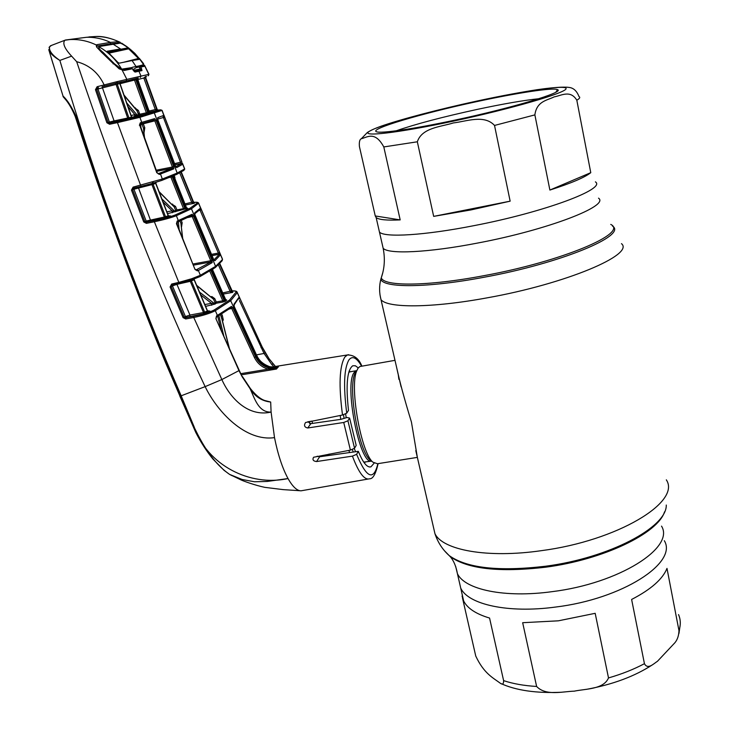 <?xml version="1.0" encoding="UTF-8"?>
<svg xmlns="http://www.w3.org/2000/svg" width="729" height="729" viewBox="0 0 729 729"><rect width="100%" height="100%" fill="white"/><g stroke="black" fill="none" stroke-linecap="round" stroke-linejoin="round"><path stroke-width="1.09" d="M378.788 229.143L379.463 232.104C384.493 237.745 424.287 235.476 474.26 225.598C544.445 212.139 606.765 188.747 595.374 181.858C606.765 188.747 544.445 212.139 474.26 225.598C424.287 235.476 384.493 237.745 379.463 232.104L378.788 229.143M398.244 374.442L398.872 379.326M555.462 607.066C507.958 613.526 468 604.432 460.71 588.066L458.924 580.229L460.71 588.066C468 604.432 507.958 613.526 555.462 607.066C622.265 599.074 677.979 562.797 664.329 540.69C677.979 562.797 622.265 599.074 555.462 607.066M340.179 415.466L340.78 419.366M348.808 450.404L349.665 452.545M361.165 366.295L359.916 366.514L358.003 368.218L356.554 371.289C349.528 388.019 361.219 453.028 372.893 462.168L377.412 463.744L417.362 457.384M417.371 457.447L411.448 422.127C404.34 398.872 399.383 380.574 396.585 367.234M470.925 209.934L510.145 201.168L494.526 125.443C484.229 114.243 466.341 121.461 453.392 122.928C440.899 126.892 421.991 127.584 417.334 141.791L433.673 216.376L470.925 209.934M590.772 172.673L576.821 100.228C570.424 89.631 561.421 95.572 554.168 96.884C547.388 100.338 536.708 101.039 534.876 114.89L549.885 190.059C571.254 183.198 584.886 177.402 590.772 172.673L549.885 190.059M454.869 120.13C413.735 128.978 380.82 133.699 376.574 131.767C368.191 129.215 422 113.35 476.219 101.741C516.688 92.948 553.448 87.28 557.521 89.658C565.303 91.936 512.505 107.919 454.869 120.13M396.212 130.801C415.457 124.121 442.357 117.005 476.921 109.468C503.01 103.892 523.65 100.31 538.84 98.725M433.673 216.376L510.145 201.168M375.262 215.957L376.146 217.552C378.77 219.748 386.789 220.532 400.185 219.903L383.8 146.939C374.979 130.746 367.298 137.271 361.329 138.738C359.679 139.357 359.042 141.964 359.415 146.547L375.262 215.957L400.185 219.903M558.387 620.816L522.666 622.703L536.626 686.463C545.857 696.168 562.214 691.511 574.261 691.156C585.87 688.723 603.621 689.443 608.505 677.934L595.183 613.317L558.387 620.816M462.496 598.008L475.745 656.036C484.02 673.687 492.968 677.733 500.486 683.365C502.609 684.85 503.648 683.93 503.611 680.622L489.56 618.046C475.973 613.991 467.335 608.296 463.653 600.951L462.058 596.076L462.651 596.55M666.989 568.392C662.679 579.145 650.888 589.497 631.615 599.457L644.436 663.682C647.762 669.942 653.512 663.809 657.494 661.249L674.945 642.686C677.432 639.661 678.781 635.652 678.981 630.658L666.989 568.392M276.419 369.038L268.099 369.156C261.921 367.261 257.373 363.397 254.467 357.584L231.731 308.485L232.934 307.875L255.642 356.937C258.376 362.431 262.677 366.086 268.564 367.908L276.501 369.038L241.472 374.824M265.429 400.686L270.678 402.034C261.93 401.132 255.05 396.667 250.047 388.639L242.183 376.784L239.003 370.715L215.893 318.628L216.504 315.939L231.43 306.426L232.934 307.875M367.963 479.071L300.977 490.827C296.913 490.726 292.602 486.635 288.019 478.552C282.424 468.246 277.922 454.604 274.505 437.619L271.097 412.076L270.678 402.034M358.24 367.899L355.378 365.776L352.772 365.767C347.15 369.876 345.728 384.757 348.498 410.409L346.731 413.17L342.512 415.02L305.551 422.51C303.711 425.463 304.449 427.294 307.756 427.987L343.733 422.474L347.933 420.779L349.628 418.1L356.189 445.419L354.549 448.253L350.403 450.112L313.579 457.256C312.222 459.726 313.224 461.165 316.577 461.548L352.426 456.126L356.618 454.322C366.541 478.142 373.631 481.249 377.877 463.671M229.589 474.397L242.119 479.491L254.53 481.769L267.16 481.459L288.019 478.552C249.983 486.926 207.3 465.257 194.187 426.984L181.175 395.801L205.141 386.625C217.561 412.259 245.773 441.792 274.505 437.619M217.288 316.559L216.823 316.814L217.406 315.466L215.347 310.7C210.234 313.297 203.036 315.557 193.759 317.479L221.853 379.554C230.209 398.399 248.398 417.298 271.097 412.076C258.221 412.65 254.485 397.761 250.047 388.639L250.32 388.448C258.485 398.799 264.18 400.44 265.566 400.722M75.898 116.093L75.169 116.358C68.025 99.381 62.393 97.239 63.059 96.1C67.296 100.001 71.57 106.662 75.898 116.093C107.692 214.244 142.583 307.538 180.582 395.993C192.656 424.56 205.232 457.52 229.553 474.379L232.095 475.709M309.725 423.567L309.369 421.544M185.084 317.753L184.729 316.905M111.018 122.745L110.671 121.734M299.965 490.726L283.28 489.633L264.827 487.355C255.123 485.341 243.012 480.921 240.98 479.892L229.553 474.379L224.031 470.305L212.914 459.024C206.553 451.178 200.83 442.303 195.764 432.406L179.835 396.093L181.175 395.801C135.685 291.09 95.244 179.298 59.851 60.416L71.597 56.142L76.682 61.701C118.344 185.476 161.164 293.787 205.141 386.625L221.853 379.554L239.267 370.46L215.893 318.628M51.431 45.426L49.554 46.829C48.797 50.693 52.233 55.222 59.851 60.416C54.447 57.163 50.884 54.028 49.171 51.012L48.77 49.645M96.966 47.139L96.274 44.979C87.744 40.888 78.914 39.084 69.802 39.566L64.872 40.25C62.32 43.275 64.571 48.57 71.597 56.142M79.753 38.127L86.541 37.288C94.734 37.07 102.698 38.765 110.434 42.382L118.636 41.681C111.491 38.327 104.147 36.578 96.593 36.459L88.938 36.924M96.893 44.669L110.434 42.382L110.389 43.795L96.875 46.1L96.893 44.669L96.274 44.979L96.529 46.902L101.541 52.288L96.529 46.902M110.389 43.795L117.87 42.965L117.943 41.58M50.775 56.279L59.514 84.783M58.202 80.582L49.171 51.012L49.554 46.829M49.053 47.412L50.511 45.781L64.872 40.25M134.482 115.957L134.737 116.64M216.167 318.436L216.504 315.939M220.996 329.563L217.725 316.359M218.882 315.703L223.839 336.069M222.053 319.63L220.504 314.764M229.234 348.289L221.142 316.167L222.336 315.557L223.293 319.885L222.555 321.17M222.208 319.867L223.293 319.885M216.969 316.778L231.002 307.72L231.43 306.426M229.353 308.987L231.731 308.485L231.12 307.838M276.501 369.038L277.448 367.817C268.017 368.701 260.955 364.864 256.253 356.308L254.467 357.584M240.852 373.667L268.099 369.156L268.564 367.908M231.95 290.844C235.139 290.762 236.852 291.163 237.089 292.056L237.253 292.657L230.692 300.722L215.347 310.7L214.235 309.962L229.526 300.066L236.068 292.065C236.251 291.226 234.893 290.825 231.986 290.88M232.168 291.017L232.897 291.117L232.715 292.393L230.246 291.591L218.472 265.037M219.538 264.053L231.64 291.345L231.722 290.534L232.897 291.117M230.382 291.791L231.64 291.345L232.715 292.393L223.256 294.069M222.746 292.921L231.458 290.935M213.041 269.101L212.567 269.703M212.476 269.475L225.589 299.437L212.421 269.511M211.692 269.976L224.906 300.011L225.589 299.437L226.765 300.093L225.935 299.874M210.927 270.459L224.186 300.585L225.352 301.241L222.764 302.07L222.81 300.813L209.761 271.179M226.765 300.093L216.249 301.97L216.212 303.228L215.073 304.057L205.578 306.38M232.214 291.044L219.857 263.734M194.761 212.759L200.685 207.938L220.614 254.713L214.864 260.736L213.433 259.178L194.98 215.137L194.761 212.759L194.607 213.843M196.219 270.177L197.459 270.896L194.998 269.429L176.445 223.675L177.183 221.069L191.918 214.353L193.449 216.003L211.984 260.189L212.185 262.622L198.37 270.459L200.375 275.289L199.91 276.628L191.581 279.89L191.691 278.742L200.375 275.289L215.593 266.34L222.536 259.478L220.559 254.94L219.393 254.284L211.975 255.624M215.447 267.434L222.19 260.718L222.436 258.986L220.468 254.476M193.978 202.398C196.648 202.024 198.206 202.27 198.643 203.145L191.463 208.776L176.382 215.711C171.087 217.752 163.743 219.766 154.366 221.771L178.833 282.387L191.691 278.742M194.607 213.87L200.12 209.478L200.603 208.157L198.68 203.537L197.468 202.89C197.832 202.343 196.675 202.179 194.005 202.407M200.083 210.262L201.332 209.66L219.575 252.444L218.354 253.081L200.083 210.262L199.245 210.453M220.614 254.713L218.354 253.081L211.437 254.348M200.621 208.139L200.502 209.15M200.685 207.938L200.657 208.804M219.42 254.111L211.92 255.487M213.898 259.907L219.365 254.33M213.907 260.062L214.864 260.736M190.497 216.176L193.249 215.556M192.492 214.517L192 214.627M133.671 188.118L132.596 189.695L144.861 221.534L146.411 222.145L154.393 220.568C163.26 218.755 170.212 216.877 175.252 214.955L190.26 208.084L197.468 202.89M180.965 172.263L193.231 202.38L181.33 172.062L193.467 201.851L194.689 202.507L194.251 203.318L191.818 202.58L179.726 172.919M193.076 202.006L184.993 203.892M174.267 175.461L175.142 179.261M179.252 209.478L184.947 208.585M173.074 176.509L185.685 208.029L186.442 207.61L173.857 176.154L172.244 176.883L172.172 176.345L173.283 176.418M187.007 208.221L187.645 208.303L186.442 207.61L173.903 176.117L173.119 175.953M173.775 175.671L173.857 176.154L173.821 175.653M187.645 208.303L167.542 213.661M171.889 204.184L175.507 206.398L176.937 209.916L183.498 208.658L170.878 177.156L172.244 176.883L184.884 208.458L186.086 209.15M183.498 208.658L185.685 208.029L186.888 208.722M170.805 176.91L169.237 177.548M172.609 204.949L172.554 204.074M161.783 198.817L174.459 211.046L175.68 210.444L174.24 206.918L175.507 206.398M176.874 211.146L175.68 210.444L176.937 209.916M159.186 192.046L174.24 206.918L158.995 191.545M174.978 177.229L174.422 177.439M193.231 202.38L194.251 203.318L185.448 205.013M192.903 202.115L193.331 202.607L191.982 202.844L193.331 202.607M193.477 201.869L194.689 202.507M182.35 163.004L182.715 164.262L176.71 167.588L175.27 165.811L157.838 119.957L157.728 117.642L157.892 119.939L175.817 166.895M152.388 182.168L152.352 183.38L141.007 186.351L133.708 188.109L133.106 187.125L162.339 179.015L177.183 173.055L184.592 168.964L182.715 164.262L181.521 163.56L174.96 164.854M176.846 174.313L183.927 170.349L184.619 168.7L182.669 163.815M133.753 117.651L109.642 123.092L138.765 116.54L160.763 109.842L162.111 110.398L139.932 117.323L117.442 122.618L140.998 186.351L133.708 188.109M157.728 117.642L163.815 115.364L162.02 110.553L160.863 109.824L138.802 116.531L139.932 117.323L141.718 122.39L154.612 118.636L156.152 120.495L173.666 166.522L173.739 168.891L159.305 174.45L158.22 173.657L159.332 173.274L160.48 174.04L162.339 179.015L161.774 180.409L152.397 183.362M163.114 116.758L163.979 115.246L181.876 161.902L164.052 115.592M163.979 115.246L163.533 116.531M181.521 163.56L180.592 162.449L163.15 116.786M157.646 119.082L164.608 117.196M174.924 164.772L181.603 163.442L182.842 164.107M174.495 163.66L181.876 161.902M139.649 124.932L140.67 124.686M142.037 124.358L143.385 124.021M175.807 166.731L181.485 163.588M175.798 166.868L176.71 167.588M160.763 109.842L158.065 110.061M156.525 109.368L157.245 110.243M150.384 112.895L146.283 114.043L146.365 112.858L134.482 80.072L120.075 83.717M126.627 102.789L137.17 115.045L138.474 114.663L139.695 115.41L131.575 117.305L135.129 116.558L134.929 114.69L127.912 106.47M158.147 110.07L155.341 109.733L143.823 78.003L145.609 76.436L145.235 77.766L143.886 78.203M149.126 111.027L156.662 109.259L157.737 110.398L149.527 112.111L157.692 110.407M156.771 109.56L158.412 110.052M98.488 87.617L97.959 89.029L109.377 122.062L110.471 122.873L114.061 122.053L114.088 120.896L127.684 118.043L116.057 84.436L96.647 89.339L108.047 122.408L114.088 120.896L102.06 86.742L116.285 83.142L102.06 86.742M114.061 122.053L127.657 119.201L127.684 118.043L131.475 117.178L119.838 83.58L117.269 84.19L128.905 117.852L130.017 118.654L134.027 117.597L131.475 117.178M119.857 83.644L121.898 81.803L119.802 83.471M137.726 78.431L117.278 82.906L117.834 82.769L117.269 84.19L116.057 84.436L115.437 83.361M117.278 82.906L116.285 83.142L116.303 81.839L117.351 81.575L117.278 82.906M131.074 115.492L134.929 114.69L137.17 115.045M134.874 107.901L138.392 110.462L139.786 114.225L138.474 114.663L137.079 110.899L124.085 95.435M138.392 110.462L137.079 110.899L136.268 109.651M135.412 108.566L135.339 107.81M139.649 115.419L146.283 114.034L139.695 115.41L139.786 114.225L149.481 112.148L137.635 79.415L138.155 78.058M150.712 112.886L149.481 112.148L137.681 79.397L134.482 80.072L133.826 79.069L138.31 78.003M136.542 78.395L135.867 79.816L147.768 112.667L148.944 113.414L149.828 113.15L150.703 112.867L149.527 112.129M139.376 113.113L138.009 113.396M145.199 77.666L137.845 79.507L139.503 84.5M137.571 78.85L137.735 79.543M135.266 79.935L135.858 79.789M146.42 76.29L145.7 77.675L157.163 109.341L145.7 77.675L145.235 77.766L156.662 109.259M143.859 78.103L145.107 77.803M272.819 363.561L271.826 364.573L264.044 353.465L265.174 352.681L262.185 346.995L269.074 358.741L275.471 366.459L273.111 363.908M274.295 367.288L271.826 364.573M256.499 354.859L264.044 353.465L239.394 300.548M276.473 367.152L269.63 366.733C263.843 364.892 259.579 361.219 256.836 355.706L234.31 306.699L233.973 304.266L239.285 296.84L239.914 298.371L238.748 299.036M262.176 346.977L239.923 298.389L262.176 346.968L261.009 347.687M213.971 303.501L216.313 303L213.962 303.483M224.778 301.177L222.892 301.578L224.805 301.186M239.285 296.84L239.349 297.459M239.914 298.371L237.28 292.484M233.918 305.241L239.258 297.122L237.253 292.657L236.068 292.065M233.973 304.266L234.273 306.636M234.31 306.699L256.79 355.615M276.984 367.088L278.35 366.86M225.325 301.268L222.883 301.779M216.249 303.173L214.062 303.638M374.123 463.17L370.952 466.824C367.188 467.89 362.978 462.724 358.322 451.333L319.639 456.764L317.188 456.226M358.322 451.333L356.618 454.322M349.628 418.1L347.095 417.489L340.908 419.339L310.827 423.649L307.829 421.726M329.125 454.03L329.025 455.452M307.866 421.809L312.058 421.08L312.477 423.412M172.199 284.911L171.169 286.497L184.182 317.161L185.704 317.716L193.768 316.213C202.525 314.5 209.351 312.413 214.235 309.962M207.619 311.165L209.843 311.001L203.5 313.78L186.524 317.325L185.704 317.716L185.704 318.974L183.107 317.653L170.076 286.962L171.68 284.018L178.833 282.387L179.38 283.28L190.488 280.255L190.506 279.134M193.768 316.213L193.759 317.479L185.704 318.974M186.524 317.325L185.448 316.55L183.107 317.653M189.941 316.304L189.95 315.056L203.5 312.531L190.278 281.321L176.937 284.356L189.95 315.056L185.448 316.55L172.436 285.905L170.076 286.962M176.764 283.873L176.937 284.356L172.436 285.905L172.509 284.848M203.5 313.78L203.5 312.531L207.373 310.982L194.096 279.781L190.278 281.321L189.859 280.455M179.316 283.28L172.235 284.902L171.68 284.018M191.581 279.89L190.861 280.136M199.91 276.628L191.618 279.89L191.463 281.066L204.721 312.331L205.806 313.096M208.941 311.146L207.464 310.718L209.524 311.064M190.615 280.127L191.353 279.963M199.473 292.065L215.073 304.057M204.785 304.549L211.446 303.337L200.639 294.817M211.692 305.278L211.446 303.337L213.916 303.392L215.046 302.562L213.551 299.227L214.763 298.635L216.249 301.97L215.046 302.562M210.982 296.712L211.911 296.566L214.763 298.635M196.821 285.768L213.551 299.227L196.593 285.239M211.966 297.578L211.911 296.566M173.821 285.34L173.21 284.684M177.83 221.981L178.313 220.623L176.382 215.711L175.252 214.955M195.864 270.022L211 261.948L212.185 262.622M193.568 265.128L211 261.948L210.754 260.754L211.984 260.189M193.094 263.98L210.754 260.754L192.201 216.54L193.449 216.003M191.918 214.353L191.344 215.729L177.885 221.953M177.393 225.188L177.092 222.272M197.249 269.721L198.37 270.459L197.459 270.896M181.248 220.532L182.168 222.755L181.494 227.056M192.201 216.54L187.763 217.552M182.168 222.755L180.91 223.284L179.99 221.06M182.715 238.511L180.91 223.284L182.532 238.055M178.313 221.252L179.134 229.562M194.998 269.429L176.746 223.548L177.183 221.069M177.648 222.044L176.883 222.345L177.648 222.044M178.231 220.659L177.694 222.026M168.973 216.185L170.759 216.003L164.326 218.217L147.267 221.835L146.411 222.145L146.383 223.356L143.741 221.953L131.466 190.096L133.106 187.125M154.393 220.568L154.366 221.771L146.383 223.356M147.267 221.835L146.174 221.051L143.741 221.953M131.466 190.096L133.926 189.23L146.174 221.051L164.344 217.023L151.933 184.619L133.926 189.23L134.127 188.009M150.748 220.914L138.164 187.034M164.326 218.217L164.344 217.023L168.208 215.802L155.696 183.435L151.933 184.619L151.422 183.644M155.705 183.435L156.288 182.223M152.352 183.38L140.998 186.351M153.445 183.061L153.126 184.364L165.565 216.823L166.668 217.597M166.841 211.847L172.108 210.818L175.643 211.756M163.004 201.979L172.108 210.818L172.326 212.731M169.647 216.212L170.759 216.003L168.208 215.802M176.518 174.459L161.975 180.336L176.536 174.459L177.183 173.055L154.42 113.195M153.081 181.968L153.008 183.189L161.774 180.409M156.197 170.222L172.39 167.014L154.849 120.95L153.947 120.048L154.612 118.636M153.947 120.048L141.125 123.802L141.636 122.408L141.052 123.821L139.777 124.167L140.296 122.773L141.636 122.408M156.152 120.495L143.294 123.784L144.789 127.794L144.06 132.487M159.332 173.274L172.536 168.18L172.39 167.014L173.666 166.522M173.739 168.891L172.536 168.18L156.607 171.333M144.679 138.993L143.495 128.249L141.991 124.231L140.697 124.632L141.098 129.051M144.789 127.794L143.495 128.249L144.497 138.492M143.084 123.247L143.294 123.784L141.991 124.231L141.936 123.575M159.15 173.338L157.865 173.584M158.111 173.675L157.118 172.673L139.731 124.185M140.697 124.632L140.05 125.251M159.305 174.45L157.118 172.673M156.79 172.782L139.74 125.251M139.403 125.324L140.296 122.773M106.89 122.764L108.047 122.408L109.642 123.092L109.605 124.258L106.89 122.764L95.472 89.676L97.112 86.715L116.303 81.839M109.596 123.101L117.469 121.451L117.442 122.618L109.605 124.258M95.472 89.676L96.647 89.339L97.75 87.79L97.112 86.715M76.682 61.701C89.275 64.999 98.433 72.745 104.147 84.938L104.776 86.022M117.351 81.575L148.798 74.358L148.506 75.579M139.394 58.438L143.622 63.733M143.185 63.696L144.47 66.312L140.733 67.041L141.481 68.389L140.205 68.973L140.779 69.984L138.71 70.431M148.096 75.789L148.798 74.358L144.697 65.902L143.577 64.881M119.119 43.248L118.508 43.057L118.636 41.681L120.413 42.419M121.688 43.157L125.816 46M133.307 70.449L140.205 68.973L139.421 67.551L140.733 67.041L139.95 66.676L143.841 65.583M133.115 70.13L132.468 68.763L135.129 72.062L141.973 70.604L141.481 68.389M141.973 70.604L140.916 69.966L134.018 71.415L135.129 72.062M136.387 67.478L139.95 66.676M144.47 66.312L143.394 66.02M140.333 66.704L136.113 67.66M124.258 70.458L123.511 70.066L131.603 68.38L132.368 68.763L124.258 70.458L119.173 68.836L101.541 52.288M101.778 52.47L113.086 63.405M126.226 80.737L126.81 79.27L122.108 70.011M132.988 69.683L138.774 65.975L143.577 64.726L141.69 61.5L134.701 53.226C129.908 48.797 126.108 45.863 123.301 44.423L120.294 43.129L98.661 46.61C98.488 47.986 99.928 49.873 102.98 52.288L114.471 63.851L121.679 69.146C115.884 59.432 108.211 51.914 98.661 46.61M58.712 82.377L57.199 77.101M53.144 63.851L57.108 77.128M53.044 63.87L51.458 58.694M132.113 67.551L121.679 69.146M138.774 65.975L132.55 67.232M132.459 67.25L130.546 68.599M143.577 64.726C137.799 55.477 130.245 48.314 120.932 43.248M112.84 43.995L120.513 48.934L107.154 51.249L117.779 62.284L119.155 63.186L132.058 60.553L136.041 66.512M107.345 51.823L127.757 47.904L139.394 59.359L132.058 60.553M107.846 52.269L127.757 47.904M129.079 48.734L108.922 53.153M123.839 62.211L138.82 58.356M382.907 272.263L381.285 277.795C383.627 286.524 427.267 286.424 483.664 275.726C562.177 261.438 628.845 233.025 610.738 224.404M382.424 245.081L383.153 248.27C388.293 254.421 428.105 252.708 477.96 242.985C547.989 229.799 610 205.769 598.509 198.151M382.597 273.503L380.83 279.243C383.172 288.083 427.085 288.046 483.874 277.284C561.13 263.242 627.851 235.294 612.488 226.081M380.037 295.09L380.994 299.61C387.072 308.185 431.586 308.167 487.446 297.787C566.16 283.772 634.877 254.549 621.482 243.65M433.108 525.727L434.949 533.683C442.694 550.113 487.364 558.496 541.365 550.668C617.536 540.745 681.342 501.935 666.324 479.837M444.608 550.905L449.155 555.562C466.697 568.146 498.8 571.709 545.447 566.242C609.152 558.022 667.117 527.213 666.27 505.042M446.093 552.555L450.103 556.519C467.562 569.039 499.447 572.593 545.757 567.18C603.384 559.681 657.959 533.291 664.529 511.849M455.661 566.415L457.411 573.623C464.619 589.579 504.577 598.236 552.181 591.647C619.121 583.446 675.09 547.652 661.531 526.119M343.523 414.783L344.024 418.1M352.289 449.602L353.319 452.035M364.3 462.924L365.229 462.15M350.184 371.735L349.063 371.316M350.558 371.726L348.781 372.255M345.646 413.981L346.166 417.48M354.258 448.581L355.606 451.716M363.735 462.122L371.189 461.147M356.016 371.252L354.631 374.159L356.107 370.751L354.285 372.373C343.824 383.946 359.698 465.157 371.571 461.138M356.554 371.289L354.631 374.159C347.961 390.042 358.969 451.269 370.068 459.972L371.535 461.111M361.329 138.738L367.343 132.505C370.323 130.537 374.87 128.441 381.003 126.235C400.832 119.255 439.341 109.195 477.058 101.021C499.83 96.155 519.895 92.373 537.255 89.685C559.58 86.441 567.107 87.106 568.82 87.407C573.377 87.781 576.767 90.843 578.99 96.565C580.466 97.294 579.737 98.515 576.821 100.228M534.876 114.89L494.526 125.443M477.039 101.039C525.709 90.469 568.319 84.309 566.014 88.874C564.638 93.239 510.829 108.894 453.803 121.05C396.731 133.27 358.996 137.344 369.612 131.156C379.381 125.133 428.388 111.555 477.039 101.039M417.334 141.791L383.8 146.939M503.611 680.622C512.979 683.766 523.978 685.707 536.626 686.463M678.981 630.658C680.868 624.935 680.713 619.577 678.526 614.593M608.505 677.934C621.873 674.07 633.847 669.322 644.436 663.682M342.512 415.02C338.621 385.523 339.404 366.186 344.863 357.028L347.35 354.968L348.681 354.713M378.114 463.635C375.754 473.959 372.92 479.008 369.612 478.78C364.454 480.402 358.732 472.848 352.426 456.126M350.403 450.112L343.733 422.474M179.872 395.938L165.829 363.334C154.685 336.534 143.303 307.866 131.685 277.339C111.938 225.179 93.102 171.525 75.169 116.358L75.269 116.358M239.276 370.478L242.183 376.784M221.662 314.071L222.336 315.557M229.526 300.066L230.692 300.722L256.253 356.308L256.863 355.624M226.072 300.667L225.352 301.241M190.26 208.084L191.463 208.776L215.593 266.34L215.11 267.671L200.12 276.519M180.318 209.269L179.853 209.542M156.361 110.425L157.2 110.252M135.266 115.793L138.738 115.082M127.775 118.882L129.443 118.535M117.834 82.769L121.898 81.803M120.595 82.413L133.826 79.069M148.998 113.405L146.283 114.034M137.444 78.194L136.77 79.607L148.643 112.403M136.223 78.55L133.981 79.115L136.223 78.55M278.451 366.842L277.448 367.817M222.245 320.013L222.892 319.84M319.639 456.764L316.577 461.548M310.827 423.649L307.756 427.987M361.62 366.213C356.691 357.657 352.49 355.515 349 359.807C344.024 368.254 343.268 386.042 346.731 413.17M347.933 420.779L354.549 448.253M191.681 279.854L190.561 280.218M222.764 302.07L216.212 303.228M153.208 182.56L152.507 182.724M140.916 69.966L137.872 70.604L138.947 71.26L140.97 76.026L140.305 77.474M121.752 43.567L126.081 46.173M140.059 66.667L143.75 65.929M134.054 71.415L137.745 70.622M131.676 68.371L123.575 70.057L119.173 68.836M143.403 65.109L138.173 66.339M131.639 67.879L122.499 70.03M102.98 52.288L102.124 52.488M113.195 63.915L114.316 63.651M123.01 69.237L121.306 69.638M134.236 60.17L139.266 58.976M401.114 386.908L380.994 299.61C379.189 292.739 379.135 285.95 380.83 279.243L381.285 277.795C384.566 268.363 385.194 258.522 383.153 248.27L376.146 217.552M463.653 600.951L457.411 573.623C456.035 566.123 453.602 560.419 450.103 556.519L449.155 555.562C442.503 549.575 437.774 542.285 434.949 533.683L415.785 450.568M350.166 371.799L356.107 370.751M371.389 460.992L372.893 462.168M359.916 366.514L394.99 360.336M350.221 371.735L349.182 370.952M555.881 92.164L557.521 89.658M561.512 692.249C536.216 693.397 515.868 690.436 500.486 683.365M586.417 689.361C612.761 684.531 634.877 676.284 652.765 664.602M680.239 624.553L678.954 633.51M65.282 40.04L86.496 37.288M119.893 42.164C110.954 38.127 103.19 36.222 96.583 36.459L86.541 37.288M58.211 80.6L63.049 96.1M242.438 376.538L250.32 388.439M221.816 318.373L229.517 348.909M198.753 203.409L201.332 209.66M219.584 252.453L219.857 253.072M195.026 215.091L213.934 260.098M162.139 110.489L163.934 115.291M184.674 169.347L184.674 168.882M158.284 110.07L157.664 110.407M120.021 83.562L131.539 116.831M123.921 94.943L136.268 109.642M265.174 352.69L269.311 359.06M277.667 366.979C276.473 367.425 273.812 367.334 269.703 366.696C263.151 364.236 258.877 360.545 256.872 355.643M271.489 367.097L347.35 354.968C354.084 354.914 358.932 358.641 361.885 366.168M369.694 466.997L370.952 466.824M179.343 283.289L172.235 284.902M190.488 280.255L179.38 283.28M194.333 278.952L194.196 279.471M194.26 279.663L207.318 310.426M196.274 270.167L195.29 269.274M169.693 216.212L170.604 216.039M155.878 183.371L168.208 215.337M117.469 121.451L138.802 116.531M144.524 65.236L148.971 74.322M143.458 63.496L134.947 53.472"/></g></svg>
